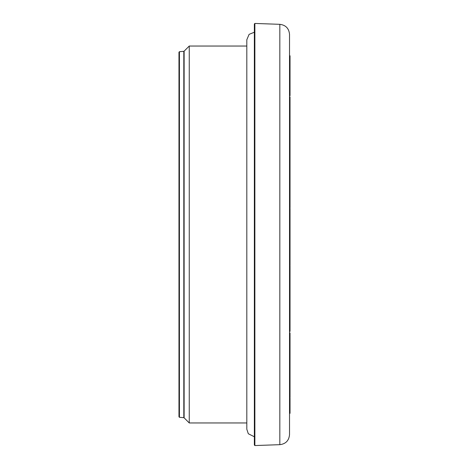 <?xml version="1.0" encoding="UTF-8"?>
<svg xmlns="http://www.w3.org/2000/svg" width="469" height="469" viewBox="0 0 469 469"><rect width="100%" height="100%" fill="white"/><g stroke="black" fill="none" stroke-linecap="round" stroke-linejoin="round"><path stroke-width="0.7" d="M279.829 24.324L279.829 444.676C285.75 443.926 288.98 440.579 289.531 434.634L289.531 34.366C288.98 28.421 285.75 25.074 279.829 24.324L254.872 23.45L254.35 23.954L254.35 445.046L254.872 445.55L254.872 23.45M290.03 118.78L289.531 118.78L289.531 116.84L290.03 116.84L290.03 142.218M290.03 56.643L289.531 56.473L290.03 56.473L290.03 95.74L289.531 95.74M290.03 55.946L289.531 55.946L290.03 55.788L290.03 56.473M290.03 90.019L289.531 90.019L289.531 86.665L290.03 86.665M290.03 109.512L289.531 109.512L289.531 108.509L290.03 108.509L290.03 116.84M290.03 104.939L289.531 104.939L289.531 103.895L290.03 103.895L290.03 108.509M289.531 158.762L289.531 158.346L290.03 158.346L290.03 158.762L289.531 158.762M290.03 167.234L289.531 167.234L289.531 166.401L290.03 166.401L290.03 168.987L289.531 168.987M290.03 277.132L289.531 277.132L289.531 265.829L290.03 265.829L290.03 298.53M290.03 287.444L289.531 287.444L289.531 282.15L290.03 282.15M290.03 319.248L289.531 319.248L289.531 312.032L290.03 312.032L290.03 331.384L289.531 331.384L290.03 331.055M290.03 325.474L289.531 325.474L289.531 324.143L290.03 324.143M290.03 346.286L289.531 346.286L289.531 344.832L290.03 344.832L290.03 378.348M290.03 332.937L290.03 339.697L289.531 339.697L289.531 332.937M290.03 364.853L289.531 364.853L289.531 360.761L290.03 360.761M290.03 354.247L289.531 354.247L289.531 351.164L290.03 351.164M290.03 384.48L289.531 384.48L289.531 384L290.03 384L290.03 388.783M290.03 411.548L289.531 411.495L290.03 411.495L290.03 413.33L289.531 413.33M290.03 405.427L289.531 405.427L290.03 405.28L290.03 411.495M290.03 396.053L289.531 396.053L289.531 392.154L290.03 392.154L290.03 397.478M290.03 303.988L289.531 303.988L289.531 301.491L290.03 301.491L290.03 312.032M290.03 299.38L289.531 299.38L289.531 298.425L290.03 298.425L290.03 301.491M290.03 295.318L289.531 295.318L290.03 295.183M289.531 240.615L290.03 240.615L289.531 240.609L289.531 237.126L290.03 237.126L290.03 265.143M290.03 227.442L289.531 227.442L289.531 225.431L290.03 225.431L290.03 230.93M289.531 169.678L290.03 169.678L290.03 176.614L289.531 176.614L289.531 169.245M290.03 150.578L289.531 150.578L289.531 144.083L290.03 144.083L290.03 158.346M289.531 142.218L289.531 134.673L290.03 134.673M289.531 132.762L290.03 132.791L289.531 132.762M290.03 101.632L289.531 101.632L289.531 99.979L290.03 99.979L290.03 103.895M290.03 97.353L290.03 96.919L289.531 96.919L289.531 97.353M290.03 79.073L289.531 79.073L289.531 77.877L290.03 77.877M290.03 65.554L289.531 65.554L289.531 62.031L290.03 62.031L289.531 62.219M289.531 229.364L290.03 229.364M289.531 265.143L289.531 262.013L290.03 262.013M290.03 251.402L289.531 251.402L289.531 250.434L290.03 250.434M289.531 208.594L290.03 208.594L290.03 225.431M289.531 265.501L290.03 265.829M289.531 293.67L290.03 293.67M289.531 291.7L290.03 291.7M289.531 197.994L290.03 197.994L290.03 207.79M289.531 197.924L290.03 197.994M289.531 183.684L290.03 183.684L290.03 197.924M289.531 181.89L290.03 181.89L290.03 183.684M289.531 181.843L290.03 181.89M289.531 58.086L290.03 58.086M289.531 56.942L290.03 56.942M289.531 73.692L290.03 73.692M290.03 96.919L290.03 99.979M289.531 131.115L290.03 131.115M289.531 130.153L290.03 130.153M289.531 129.174L290.03 129.174M289.531 122.157L290.03 122.157M289.531 142.025L290.03 142.025L290.03 144.083M289.531 141.96L290.03 142.025M290.03 176.614L290.03 181.843M290.03 169.245L290.03 169.678M289.531 210.587L290.03 210.587M289.531 208.94L290.03 208.94M289.531 218.753L290.03 218.753M290.03 238.727L289.531 238.727L290.03 238.727M289.531 230.584L290.03 230.584L290.03 237.126M289.531 250.018L290.03 250.018M289.531 242.567L290.03 242.567M289.531 296.244L290.03 296.244M289.531 294.239L290.03 294.239M289.531 318.498L290.03 318.498M289.531 349.774L290.03 349.774M289.531 347.676L290.03 347.676M289.531 372.14L290.03 372.14M289.531 366.201L290.03 366.201M289.531 382.956L290.03 382.956L290.03 384M289.531 378.424L290.03 378.424L290.03 382.956M289.531 394.464L290.03 394.464M289.531 392.26L290.03 392.26M289.531 389.053L290.03 389.053L290.03 392.154M289.531 403.539L290.03 403.539L290.03 405.28M289.531 402.707L290.03 402.707L290.03 403.539M289.531 410.469L290.03 410.469M289.531 410.07L290.03 410.07M289.531 400.719L290.03 400.719L290.03 402.707M289.531 399.283L290.03 399.283L290.03 400.719M289.531 398.052L290.03 398.052L290.03 399.283M289.531 386.28L290.03 386.28M289.531 362.338L290.03 362.338M289.531 357.032L290.03 357.032M289.531 355.578L290.03 355.578M289.531 341.438L290.03 341.438L290.03 344.832M290.03 339.697L290.03 341.438M289.531 326.289L290.03 326.289M289.531 317.044L290.03 317.044M289.531 311.34L290.03 311.34M289.531 290.592L290.03 290.592M289.531 276.821L290.03 276.821M289.531 275.045L290.03 275.045M289.531 273.849L290.03 273.849M289.531 258.782L290.03 258.782M289.531 253.213L290.03 253.213M289.531 253.031L290.03 253.031M289.531 251.589L290.03 251.589M289.531 198.821L290.03 198.821M289.531 195.497L290.03 195.497M289.531 195.063L290.03 195.063M289.531 186.164L290.03 186.164M289.531 167.198L290.03 167.198M290.03 160.691L290.03 166.401M289.531 159.964L290.03 159.964L290.03 160.761M290.03 158.288L290.03 159.964M289.531 117.954L290.03 117.954M289.531 115.04L290.03 115.04M289.531 88.641L290.03 88.641M289.531 85.147L290.03 85.147M289.531 72.853L290.03 72.853M289.531 71.974L290.03 71.974M289.531 69.183L290.03 69.183M289.531 68.357L290.03 68.357M183.813 417.686L179.428 417.304L179.428 51.696L183.813 51.314L183.813 417.686L184.124 417.832L184.124 51.168L189.247 46.044L246.811 46.044M184.124 417.832L189.247 422.956L189.247 46.044M179.428 51.696L178.97 52.2L178.97 416.8L179.428 417.304M289.531 61.457L290.03 61.457M289.531 59.393L290.03 59.393M289.531 65.842L290.03 65.842M289.531 128.946L290.03 128.946M289.531 123.529L290.03 123.529M289.531 173.026L290.03 173.026M289.531 220.371L290.03 220.371M289.531 232.225L290.03 232.225M289.531 246.395L290.03 246.395M289.531 307.482L290.03 307.482M289.531 377.674L290.03 377.674M289.531 397.454L290.03 397.454M289.531 405.322L290.03 405.322M289.531 388.004L290.03 388.004M289.531 333.054L290.03 333.054M289.531 277.525L290.03 277.525M289.531 270.918L290.03 270.918M289.531 208.347L290.03 208.347M289.531 205.651L290.03 205.651M289.531 200.392L290.03 200.392M289.531 163.171L290.03 163.171M289.531 160.527L290.03 160.527M289.531 153.17L290.03 153.17M289.531 120.768L290.03 120.768M289.531 118.833L290.03 118.833M289.531 59.282L290.03 59.282M289.531 227.483L290.03 227.483M289.531 218.196L290.03 218.196M289.531 307.787L290.03 307.787M289.531 265.595L290.03 265.595M289.531 160.216L290.03 160.216M279.829 444.676L254.872 445.55M184.124 51.168L183.813 51.314M246.811 422.956L189.247 422.956M254.35 32.226L249.098 34.36L246.811 39.765L246.811 429.235L248.312 433.749L254.35 436.774"/></g></svg>
